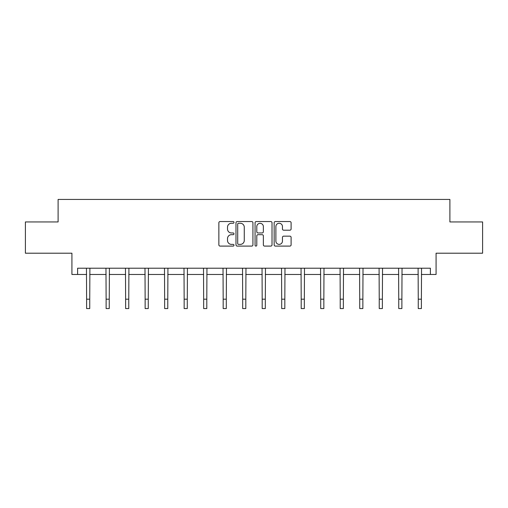 <?xml version="1.0" encoding="UTF-8"?>
<svg xmlns="http://www.w3.org/2000/svg" width="508" height="508" viewBox="0 0 508 508"><rect width="100%" height="100%" fill="white"/><g stroke="black" fill="none" stroke-linecap="round" stroke-linejoin="round"><path stroke-width="0.76" d="M233.991 222.409A0.857 0.857 0 0 0 233.134 221.545L220.091 221.545A1.226 1.226 0 0 0 218.865 222.777L218.865 244.869A1.226 1.226 0 0 0 220.091 246.094L233.134 246.094A0.857 0.857 0 0 0 233.991 245.237A0.857 0.857 0 0 0 233.134 244.38L231.445 244.38A3.931 3.931 0 0 1 227.514 240.449L227.514 238.608A3.931 3.931 0 0 1 231.445 234.683L233.134 234.683A0.857 0.857 0 0 0 233.991 233.82A0.857 0.857 0 0 0 233.134 232.962L231.445 232.962A3.931 3.931 0 0 1 227.514 229.038L227.514 227.197A3.931 3.931 0 0 1 231.445 223.266L233.134 223.266A0.857 0.857 0 0 0 233.991 222.409M77.61 274.466L77.61 268.211L430.39 268.211L430.39 274.466L436.08 274.466L436.08 253.206L482.6 253.206L482.6 221.945L449.897 221.945L449.897 199.434L58.102 199.434L58.102 221.945L25.4 221.945L25.4 253.206L71.92 253.206L71.92 274.466L86.614 274.466M289.871 230.2A1.226 1.226 0 0 0 291.103 228.975L291.103 222.777A1.226 1.226 0 0 0 289.871 221.545L275.387 221.545A1.226 1.226 0 0 0 274.161 222.777L274.161 244.869A1.226 1.226 0 0 0 275.387 246.094L289.871 246.094A1.226 1.226 0 0 0 291.103 244.869L291.103 237.382A1.226 1.226 0 0 0 289.871 236.156L283.674 236.156A1.226 1.226 0 0 0 282.448 237.382L282.448 241.097A3.283 3.283 0 0 1 279.165 244.38A3.283 3.283 0 0 1 275.882 241.097L275.882 226.549A3.283 3.283 0 0 1 279.165 223.266A3.283 3.283 0 0 1 282.448 226.549L282.448 228.975A1.226 1.226 0 0 0 283.674 230.2L289.871 230.2M252.927 222.777A1.226 1.226 0 0 0 251.701 221.545L237.217 221.545A1.226 1.226 0 0 0 235.985 222.777L235.985 244.869A1.226 1.226 0 0 0 237.217 246.094L251.701 246.094A1.226 1.226 0 0 0 252.927 244.869L252.927 222.777M256.299 221.545L270.783 221.545A1.226 1.226 0 0 1 272.015 222.777L272.015 244.869A1.226 1.226 0 0 1 270.783 246.094L264.585 246.094A1.226 1.226 0 0 1 263.36 244.869L263.36 235.909A1.226 1.226 0 0 0 262.134 234.683L258.02 234.683A1.226 1.226 0 0 0 256.794 235.909L256.794 245.237A0.857 0.857 0 0 1 255.93 246.094A0.857 0.857 0 0 1 255.073 245.237L255.073 222.777A1.226 1.226 0 0 1 256.299 221.545M89.738 274.466L106.121 274.466M109.252 274.466L125.628 274.466M128.759 274.466L145.142 274.466M148.266 274.466L164.649 274.466M167.773 274.466L184.156 274.466M187.281 274.466L203.664 274.466M206.794 274.466L223.177 274.466M226.301 274.466L242.684 274.466M245.809 274.466L262.191 274.466M265.316 274.466L281.699 274.466M284.823 274.466L301.206 274.466M304.336 274.466L320.719 274.466M323.844 274.466L340.227 274.466M343.351 274.466L359.734 274.466M362.858 274.466L379.241 274.466M382.372 274.466L398.748 274.466M401.879 274.466L418.262 274.466M421.386 274.466L430.39 274.466M238.563 223.266A0.857 0.857 0 0 0 237.706 224.123L237.706 243.523A0.857 0.857 0 0 0 238.563 244.38L240.341 244.38A3.931 3.931 0 0 0 244.272 240.449L244.272 227.197A3.931 3.931 0 0 0 240.341 223.266L238.563 223.266M263.36 226.612A3.283 3.283 0 0 0 260.077 223.329A3.283 3.283 0 0 0 256.794 226.612L256.794 231.737A1.226 1.226 0 0 0 258.02 232.962L262.134 232.962A1.226 1.226 0 0 0 263.36 231.737L263.36 226.612M86.455 268.211L86.614 299.187L89.738 299.187L89.897 268.211M86.614 299.187L86.614 308.566L89.738 308.566L89.738 299.187M105.962 268.211L106.121 299.187L109.252 299.187L109.411 268.211M106.121 299.187L106.121 308.566L109.252 308.566L109.252 299.187M125.47 268.211L125.628 299.187L128.759 299.187L128.918 268.211M125.628 299.187L125.628 308.566L128.759 308.566L128.759 299.187M144.983 268.211L145.142 299.187L148.266 299.187L148.425 268.211M145.142 299.187L145.142 308.566L148.266 308.566L148.266 299.187M164.49 268.211L164.649 299.187L167.773 299.187L167.932 268.211M164.649 299.187L164.649 308.566L167.773 308.566L167.773 299.187M183.998 268.211L184.156 299.187L187.281 299.187L187.439 268.211M184.156 299.187L184.156 308.566L187.281 308.566L187.281 299.187M203.505 268.211L203.664 299.187L206.794 299.187L206.953 268.211M203.664 299.187L203.664 308.566L206.794 308.566L206.794 299.187M223.018 268.211L223.177 299.187L226.301 299.187L226.46 268.211M223.177 299.187L223.177 308.566L226.301 308.566L226.301 299.187M242.526 268.211L242.684 299.187L245.809 299.187L245.967 268.211M242.684 299.187L242.684 308.566L245.809 308.566L245.809 299.187M262.033 268.211L262.191 299.187L265.316 299.187L265.474 268.211M262.191 299.187L262.191 308.566L265.316 308.566L265.316 299.187M281.54 268.211L281.699 299.187L284.823 299.187L284.982 268.211M281.699 299.187L281.699 308.566L284.823 308.566L284.823 299.187M301.047 268.211L301.206 299.187L304.336 299.187L304.495 268.211M301.206 299.187L301.206 308.566L304.336 308.566L304.336 299.187M320.561 268.211L320.719 299.187L323.844 299.187L324.002 268.211M320.719 299.187L320.719 308.566L323.844 308.566L323.844 299.187M340.068 268.211L340.227 299.187L343.351 299.187L343.51 268.211M340.227 299.187L340.227 308.566L343.351 308.566L343.351 299.187M359.575 268.211L359.734 299.187L362.858 299.187L363.017 268.211M359.734 299.187L359.734 308.566L362.858 308.566L362.858 299.187M379.082 268.211L379.241 299.187L382.372 299.187L382.53 268.211M379.241 299.187L379.241 308.566L382.372 308.566L382.372 299.187M398.59 268.211L398.748 299.187L401.879 299.187L402.038 268.211M398.748 299.187L398.748 308.566L401.879 308.566L401.879 299.187M418.103 268.211L418.262 299.187L421.386 299.187L421.545 268.211M418.262 299.187L418.262 308.566L421.386 308.566L421.386 299.187"/></g></svg>
